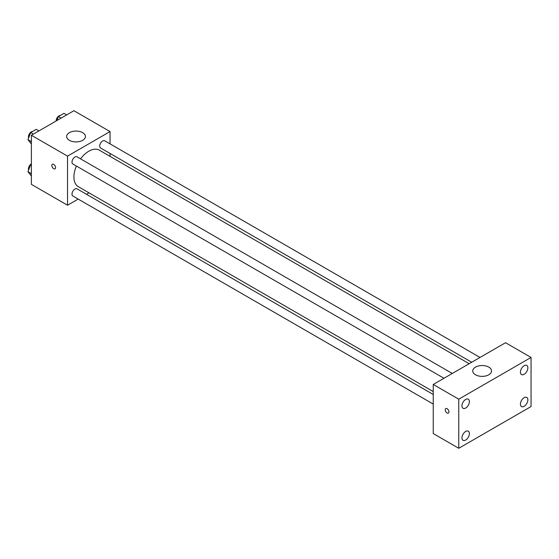 <?xml version="1.0" encoding="UTF-8"?>
<svg xmlns="http://www.w3.org/2000/svg" width="559" height="559" viewBox="0 0 559 559"><rect width="100%" height="100%" fill="white"/><g stroke="black" fill="none" stroke-linecap="round" stroke-linejoin="round"><path stroke-width="0.84" d="M78.183 199.088L67.534 205.23L31.388 184.365L31.388 135.264L73.914 110.71L110.06 131.582L110.06 143.873M89.014 192.834L86.484 194.294M76.408 166.044A21.046 12.151 120 0 0 73.914 177A21.046 12.151 120 0 0 78.274 186.636L433.246 391.573M469.176 363.713L99.32 150.175A21.046 12.151 120 0 0 80.552 158.854M110.06 153.459L110.06 156.38M67.534 205.23L67.534 156.129L110.06 131.582M480.006 357.46L104.736 140.798A4.151 2.397 120 0 0 101.535 141.916A4.151 2.397 120 0 0 99.726 146.088A4.151 2.397 120 0 0 100.585 147.988L471.705 362.253M433.246 394.493L77.009 188.823A4.151 2.397 120 0 0 73.809 189.934A4.151 2.397 120 0 0 71.999 194.113A4.151 2.397 120 0 0 72.859 196.013L433.246 404.08M443.979 378.261L72.859 163.997A4.151 2.397 -60 0 1 72.859 159.203A4.151 2.397 -60 0 1 77.009 156.806L452.28 373.468M67.534 156.129L31.388 135.264M69.4 140.323A9.398 5.422 180 0 1 66.647 136.487A9.398 5.422 180 0 1 76.038 131.065A9.398 5.422 180 0 1 85.436 136.487A9.398 5.422 180 0 1 79.637 141.504A9.398 5.422 180 0 1 69.4 140.323M55.579 167.637A2.634 1.516 60 0 1 55.034 168.846A2.634 1.516 60 0 1 52.399 167.323A2.634 1.516 60 0 1 52.399 164.283A2.634 1.516 60 0 1 54.426 164.989A2.634 1.516 60 0 1 55.579 167.637M55.034 168.839A2.634 1.516 60 0 1 52.399 167.323A2.634 1.516 60 0 1 52.399 164.283M433.246 433.56L433.246 384.459L505.539 342.716L531.05 357.453L531.05 406.554L458.757 448.29L433.246 433.56M458.757 448.29L458.757 399.189L433.246 384.459M448.926 411.92A2.634 1.516 60 0 1 448.381 413.129A2.634 1.516 60 0 1 445.747 411.606A2.634 1.516 60 0 1 445.747 408.573A2.634 1.516 60 0 1 447.78 409.272A2.634 1.516 60 0 1 448.926 411.92M458.757 399.189L531.05 357.453M488.79 374.789A9.398 5.422 180 0 1 478.553 375.962A9.398 5.422 180 0 1 472.753 370.952A9.398 5.422 180 0 1 482.144 365.53A9.398 5.422 180 0 1 491.543 370.952A9.398 5.422 180 0 1 488.79 374.789M524.139 365.684A5.269 3.04 120 0 0 520.415 372.133A5.269 3.04 120 0 0 521.505 374.544A5.269 3.04 120 0 0 526.774 371.504A5.269 3.04 120 0 0 526.774 365.418A5.269 3.04 120 0 0 524.139 365.684M465.668 399.44A5.269 3.04 120 0 0 461.944 405.89A5.269 3.04 120 0 0 463.034 408.301A5.269 3.04 120 0 0 468.302 405.261A5.269 3.04 120 0 0 468.302 399.182A5.269 3.04 120 0 0 465.668 399.44M465.668 431.457A5.269 3.04 120 0 0 461.944 437.907A5.269 3.04 120 0 0 463.034 440.317A5.269 3.04 120 0 0 468.302 437.278A5.269 3.04 120 0 0 468.302 431.192A5.269 3.04 120 0 0 465.668 431.457M524.139 397.694A5.269 3.04 120 0 0 520.415 404.15A5.269 3.04 120 0 0 521.505 406.561A5.269 3.04 120 0 0 526.774 403.521A5.269 3.04 120 0 0 526.774 397.435A5.269 3.04 120 0 0 524.139 397.694M448.381 413.129A2.634 1.516 60 0 1 445.754 411.606A2.634 1.516 60 0 1 445.754 408.566M31.388 143.977L27.95 139.652L30.71 132.539L36.237 129.346L38.934 130.904M31.388 141.644L27.95 139.652M33.414 134.097L30.71 132.539M32.59 131.449A4.151 2.397 120 0 0 28.411 136.934A4.151 2.397 120 0 0 28.593 137.996M56.878 120.548L58.436 116.531L63.964 113.337L66.661 114.895M61.141 118.089L58.436 116.531M60.316 115.44A4.151 2.397 120 0 0 56.138 120.926A4.151 2.397 120 0 0 56.138 120.975M31.388 175.987L27.95 171.669L30.71 164.549L31.388 164.157M31.388 173.653L27.95 171.669M31.388 164.94L30.71 164.549M31.388 163.843A4.151 2.397 120 0 0 28.411 168.944A4.151 2.397 120 0 0 28.593 170.013"/></g></svg>
